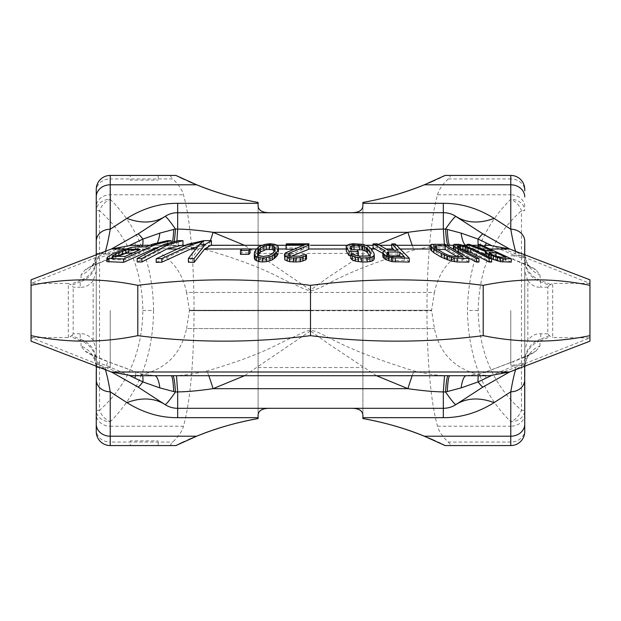 <?xml version="1.0" encoding="UTF-8"?>
<svg xmlns="http://www.w3.org/2000/svg" width="621" height="621" viewBox="0 0 621 621"><rect width="100%" height="100%" fill="white"/><g stroke="black" fill="none" stroke-linecap="round" stroke-linejoin="round"><path stroke-width="0.47" stroke-dasharray="3.1 2.33" d="M96.255 349.794L96.255 260.106A23.288 22.868 180 0 1 80.194 281.849L80.194 287.212C84.914 287.601 89.222 285.474 93.134 280.832L93.134 340.168L96.255 349.794L96.255 360.894A23.288 22.868 180 0 0 80.194 339.151L80.194 333.788C84.914 333.399 89.222 335.526 93.134 340.168M129.82 375.682L106.385 365.544L97.792 362.625A23.288 22.558 130.3 0 0 92.11 355.204A23.288 22.558 130.3 0 0 85.162 351.238L81.064 346.114A23.288 23.187 180 0 1 96.255 367.849L96.255 362.68A23.288 23.187 180 0 0 81.064 340.937L80.194 339.151L71.726 335.682L68.31 337.591L31.05 337.591L31.05 283.409L68.31 283.409L68.31 337.591M175.89 445.567L110.228 445.567A13.973 13.973 0 0 1 96.255 431.595L96.255 430.19A13.973 11.869 180 0 0 110.228 442.059L110.228 426.208L183.443 426.208C197.571 377.692 197.571 243.308 183.443 194.792C182.287 189.979 178.739 184.693 172.793 178.941L110.228 178.941L110.228 199.279A13.973 9.408 -49.9 0 0 99.523 210.682C127.817 235.957 142.263 269.235 142.869 310.5C142.263 351.765 127.817 385.043 99.523 410.318L99.523 210.682L96.255 210.682L96.255 206.653A13.973 11.869 180 0 1 110.228 194.792L183.443 194.792M142.869 310.5L153.573 310.5C152.968 356.485 138.522 393.559 110.228 421.721L110.228 426.208A13.973 11.869 180 0 1 96.255 414.347L96.255 410.318L99.523 410.318A13.973 9.408 49.9 0 0 110.228 421.721A13.973 11.411 0 0 1 96.255 410.318M96.255 250.892L96.255 370.108M96.255 189.405L96.255 190.81A13.973 11.869 180 0 1 110.228 178.941L110.228 175.433A13.973 13.973 0 0 0 96.255 189.405A13.973 13.973 0 0 1 110.228 175.433L171.512 175.433C170.038 175.479 170.464 176.651 172.793 178.941M129.82 245.318L106.385 255.456A23.288 0.404 -110.3 0 0 108.077 259.353A23.288 0.404 -110.3 0 0 108.085 259.26C96.1 263.762 88.454 267.263 85.162 269.762L81.064 274.886A23.288 23.187 180 0 0 96.255 253.151L96.255 258.32A23.288 23.187 180 0 1 81.064 280.063L80.194 281.849L71.726 285.318L73.185 287.212L80.194 287.212M96.255 310.5L96.255 367.554L96.255 310.5M96.255 271.206L93.134 280.832M80.194 333.788L73.185 333.788L73.185 287.212M73.185 333.788L71.726 335.682M68.31 283.409L71.726 285.318M161.6 375.705L154.707 375.705A23.288 5.876 90 0 0 154.707 375.705L136.698 375.705A55.89 54.229 90 0 1 117.268 371.995L31.05 337.591M157.602 242.26A23.288 5.876 -90 0 1 154.707 245.295L136.698 245.295A55.89 54.229 -90 0 0 117.268 249.005L31.05 283.409M589.95 337.591L589.95 283.409L552.69 283.409L552.69 337.591L589.95 337.886L503.732 371.995L485.816 371.995L480.041 373.865L466.293 375.705L459.99 375.705M509.647 249.005L503.732 249.005L589.95 283.409M547.815 333.788L540.806 333.788C536.086 333.399 531.778 335.526 527.866 340.168L527.866 280.832L524.745 271.206L524.745 260.106A23.288 22.868 -0 0 0 540.806 281.849L549.274 285.318L547.815 287.212L547.815 333.788L550.408 336.644L552.69 337.591M549.274 285.318L552.69 283.409M547.815 287.212L540.806 287.212L539.936 274.886L535.838 269.762C532.546 267.271 524.908 263.762 512.915 259.26L480.041 247.135L466.293 245.295L444.535 245.427C436.827 245.59 426.674 247.119 414.083 250.015C331.35 275.6 326.328 288.229 310.5 290.768C307.605 290.535 301.806 288.191 293.104 283.727C281.01 279.466 266.983 267.542 206.917 250.015C194.342 247.119 184.196 245.59 176.465 245.427L142.434 245.295M527.866 280.832C531.778 285.474 536.086 287.601 540.806 287.212M524.745 271.206L524.745 349.794L527.866 340.168M524.745 431.595L524.745 430.19A13.973 11.869 0 0 1 510.772 442.059L448.207 442.059C442.261 436.307 438.713 431.021 437.557 426.208C423.429 377.692 423.429 243.308 437.557 194.792L510.772 194.792L510.772 178.941A13.973 11.869 0 0 1 524.745 190.81L524.745 189.405M550.408 284.356L539.936 280.063A23.288 23.187 -0 0 1 524.745 258.32L524.745 253.143A23.288 23.187 -0 0 0 539.936 274.886M540.806 333.788L540.806 339.151A23.288 22.868 0 0 0 524.745 360.894L524.745 349.794M549.274 335.682L540.806 339.151L539.936 340.937A23.288 23.187 0 0 0 524.745 362.68L524.745 367.857A23.288 23.187 0 0 1 539.936 346.114L535.838 351.238C532.546 353.729 524.908 357.238 512.915 361.74L485.816 371.995A23.288 2.585 69 0 0 485.568 371.995L512.923 361.647A23.288 0.404 69.7 0 0 512.915 361.74M524.745 379.687L524.745 376.831M524.745 369.332L524.745 251.668M524.745 244.169L524.745 241.313M524.745 310.5L524.745 365.226L524.745 310.5M524.745 206.653A13.973 11.869 0 0 0 510.772 194.792L510.772 199.279A13.973 11.411 0 0 1 524.745 210.682L521.477 210.682C493.548 235.32 479.102 268.598 478.131 310.5C479.102 352.402 493.548 385.68 521.477 410.318L524.745 410.318A13.973 11.411 0 0 1 510.772 421.721A13.973 9.408 130.1 0 0 521.477 410.318L521.477 210.682A13.973 9.408 -130.1 0 0 510.772 199.279C482.843 226.735 468.397 263.809 467.427 310.5L478.131 310.5M437.557 426.208L510.772 426.208L510.772 421.721C482.843 394.265 468.397 357.191 467.427 310.5M153.573 310.5C152.968 264.515 138.522 227.441 110.228 199.279A13.973 11.411 0 0 0 96.255 210.682M96.356 366.235L97.792 362.625A13.973 13.631 -0 0 0 105.205 369.13L105.391 369.705M111.547 372.064L105.205 369.13L106.385 365.544A23.288 0.404 110.3 0 1 108.077 361.647A23.288 0.404 110.3 0 1 108.085 361.74C96.1 357.238 88.454 353.737 85.162 351.238M515.609 369.705L514.615 365.544L491.18 375.682M486.088 378.142A23.288 2.585 69 0 1 485.568 371.995L479.723 373.904A23.288 5.03 74.9 0 1 480.041 373.865M524.644 366.235L523.208 362.625L514.615 365.544A23.288 0.404 69.7 0 0 512.923 361.647L530.14 354.257L528.898 355.196A23.288 22.558 49.8 0 1 535.838 351.238M524.807 366.173L526.554 359.233L528.89 355.204A23.288 22.558 49.8 0 0 523.208 362.625A13.973 13.631 180 0 1 515.795 369.13L509.453 372.064M466.262 375.705A23.288 5.868 90 0 1 466.293 375.705L479.723 373.904A23.288 5.03 74.9 0 0 478.426 375.705M448.176 375.705A23.288 2.5 91.1 0 1 448.238 375.689L444.535 375.573C436.827 375.41 426.674 373.881 414.083 370.985C331.35 345.4 326.328 332.771 310.5 330.232C307.605 330.465 301.806 332.809 293.104 337.273C281.01 341.534 266.983 353.458 206.917 370.985C194.342 373.881 184.196 375.41 176.465 375.573L171.117 375.705A23.288 2.717 90 0 0 171.117 375.705L159.729 375.705M461.279 375.705L449.883 375.705A23.288 2.717 90 0 1 449.883 375.705L448.238 375.689M452.538 406.406L450.714 407.104M450.644 407.128L448.859 407.64M446.996 408.02L445.148 408.238M443.992 408.3L177.676 408.308M483.076 386.976L456.008 404.55M171.512 445.567C170.038 445.521 170.464 444.349 172.793 442.059C178.739 436.307 182.287 431.021 183.443 426.208M362.897 202.438L362.897 418.562M442.393 444.232A302.738 302.738 0 0 0 440.421 443.293M438.061 442.183A302.738 302.738 0 0 0 435.305 440.918M428.521 437.945A302.738 302.738 0 0 0 424.508 436.284M448.207 442.059C450.535 444.349 450.962 445.521 449.488 445.567L445.11 445.567M437.557 194.792C438.713 189.979 442.261 184.693 448.207 178.941C450.535 176.651 450.962 175.479 449.488 175.433L445.11 175.433M442.393 176.768A302.738 302.738 0 0 1 440.421 177.707M438.061 178.817A302.738 302.738 0 0 1 435.305 180.082M428.521 183.055A302.738 302.738 0 0 1 424.508 184.716M187.961 439.901A302.738 302.738 0 0 0 184.53 441.446M179.221 443.937A302.738 302.738 0 0 0 177.42 444.815M258.103 418.562L258.103 202.438M187.961 181.099A302.738 302.738 0 0 1 184.53 179.554M179.221 177.063A302.738 302.738 0 0 1 177.42 176.185M175.89 175.433L171.512 175.433M362.897 204.309L362.897 416.691M362.897 310.5L362.897 367.554L362.897 310.5M258.103 416.691L258.103 204.309M177.676 212.692L443.992 212.7M258.103 310.5L258.103 367.554L258.103 310.5M524.745 414.347A13.973 11.869 0 0 1 510.772 426.208L510.772 445.567L449.488 445.567M130.255 445.567L158.2 445.567L130.255 445.567L130.255 440.91L158.2 440.91L130.255 440.91M175.859 408.238L174.012 408.02M172.157 407.648L170.853 407.291M170.309 407.112L168.485 406.421M167.771 406.095L137.924 386.976M142.574 375.705A23.288 5.03 105.1 0 0 141.285 373.904L154.707 375.705L140.959 373.865L108.085 361.74M135.456 375.705A23.288 2.585 111 0 0 135.432 371.995A23.288 2.585 111 0 0 135.184 371.995L111.353 371.995M478.581 375.705L470.881 375.705M376.481 375.705L328.742 344.011L310.5 330.923L310.5 330.232M412.22 375.705A23.288 1.079 107 0 1 414.083 370.985M208.78 375.705A23.288 1.079 73 0 0 206.917 370.985M150.135 375.705L142.434 375.705M131.38 245.295L142.17 246.343C166.599 252.436 181.402 267.798 186.579 292.444L310.5 292.444L186.579 292.444L189.405 310.267L431.595 310.267L189.405 310.267L189.405 310.733L310.5 310.733L189.405 310.733L186.579 328.556L434.421 328.556L186.579 328.556C180.983 354.428 165.209 369.953 139.251 375.146L131.38 375.705L162.648 375.705M310.5 310.733L431.595 310.733L310.5 310.733M511.285 262.07L482.866 249.005L480.219 247.895L478.131 247.841L492.011 254.105L492.011 250.83M478.131 245.295L471.929 245.295M453.408 245.295L449.883 245.295A23.288 2.717 -90 0 0 449.883 245.295L489.62 245.295L479.319 246.25C454.634 252.196 439.668 267.597 434.421 292.444L310.5 292.444L434.421 292.444L431.595 310.267L434.421 328.556C439.668 353.403 454.634 368.804 479.319 374.75L489.62 375.705M261.938 245.295L276.842 245.295L261.938 245.295M286.087 245.295L309.01 245.295L286.087 245.295M278.402 252.017L277.696 249.852L273.737 248.051L266.324 248.051L260.409 249.852L260.409 245.908M309.01 247.888L286.343 247.888L286.079 249.293M374.253 258.724L373.943 257.218L371.164 252.662L367.655 249.883L364.457 248.633L358.379 247.787L352.86 247.795L347.892 248.656L346.184 249.914M394.164 250.185L398.007 254.105L388.071 254.043L377.126 247.833L373.035 247.895M409.27 262.07L395.243 247.895L391.742 247.841M468.878 262.085L445.086 247.911L433.435 247.787L430.578 248.641M466.713 246.428L466.713 249.867L457.103 247.787L453.912 248.051L453.408 248.625M486.088 250.713L486.088 254.043L469.422 247.833L466.984 247.895L480.149 252.731M469.422 247.833L469.422 244.34M453.912 248.051L453.912 244.457M455.418 247.787L455.418 244.154M458.143 252.048L458.143 252.638L454.083 249.619M454.083 249.867L453.625 249.005M455.604 251.109L455.604 250.535M458.143 252.638L465.013 256.17M478.977 262L460.666 252.568L460.666 249.044M460.666 252.568L458.725 251.35L458.725 247.818M458.725 251.35L457.793 250.418L457.793 246.894M457.793 250.418L457.871 246.979M457.871 249.797L458.966 249.479L458.966 247.973M458.966 249.479L460.65 249.479L460.65 249.029M460.65 249.479L461.83 249.642M491.599 262.062L473.287 252.638L473.287 249.207M466.713 249.867L469.911 251.109L469.911 247.67M469.911 251.109L473.287 252.638M462.661 248.625L462.661 245.155M459.796 248.051L459.796 244.511M457.103 247.787L457.103 244.169M486.088 254.043L492.011 254.105M382.854 256.574L383.421 255.324L385.16 254.688L385.16 250.791M382.854 253.368L385.16 254.688M350.756 258.429L354.436 258.367L355.608 259.267L360.459 260.137L368.245 259.842L370.388 258.352L369.254 255.495M358.294 255.573L357.184 253.741L351.657 253.803L350.174 251.373L350.236 250.449L351.703 249.813M350.756 255.666L356.64 255.58M306.51 258.701L303.358 258.654L299.951 260.145L291.14 260.145L288.253 258.654L289.821 256.815L291.365 256.178M293.648 249.184L303.716 249.207L286.832 255.945L285.412 256.877L284.472 258.716M260.409 249.852L255.976 253.547L254.307 257.793M197.858 246.514L203.478 245.52L198.852 249.005L188.404 262.171M156.189 262.396L185.244 249.005L203.835 245.334L203.835 240.637M181.549 245.295L176.667 245.295L161.972 249.005L137.194 261.961M159.644 246.731L171.155 245.303L166.164 245.295L149.071 249.005L146.23 250.286L135.231 250.123L125.683 252.173L112.106 257.335L107.464 260.37L106.866 261.62M485.249 254.657L485.249 255.324L486.848 256.574L491.599 258.903M240.474 254.362L241.701 252.84L250.1 252.848M498.065 256.892L505.89 260.486L499.268 260.447L495.542 259.562L488.975 256.201L494.774 255.899M437.626 249.479L435.034 249.805L434.591 250.434L435.135 251.365L446.778 258.359L454.184 260.129L462.924 260.191L456.753 256.489M400.436 256.574L404.271 260.486L393.171 260.447L389.351 259.562L386.976 257.746L386.666 256.822L387.232 256.201L389.972 255.875M258.313 254.897L257.397 257.746L258.887 259.539L263.335 260.432L268.761 259.539L272.215 257.746L273.814 255.93L274.956 253.795L274.956 249.828M274.412 250.837L275.32 251.963L274.956 253.795M117.385 256.388L113.34 258.452L112.541 259.322L113.364 259.718L124.976 259.85L140.16 253.019L140.16 249.65M133.111 252.825L140.16 253.019M480.219 247.895L480.219 244.55M488.479 257.498L488.479 257.016M486.848 256.574L486.848 256.178M485.319 254.688L485.319 251.326M466.984 247.895L466.984 246.529M515.609 251.295L514.615 255.456L491.18 245.318M524.644 254.765L523.208 258.375L514.615 255.456A23.288 0.404 -69.7 0 1 512.923 259.353A23.288 0.404 -69.7 0 1 512.915 259.26M485.544 245.295A23.288 2.585 -69 0 0 485.568 249.005A23.288 2.585 -69 0 0 485.816 249.005L503.732 249.005A55.89 54.229 -90 0 0 484.302 245.295L466.293 245.295A23.288 5.868 -90 0 1 466.262 245.295M524.807 254.827L526.523 261.713L528.89 265.796A23.288 22.558 -49.8 0 1 523.208 258.375A13.973 13.631 180 0 0 515.795 251.87L509.453 248.936M444.364 244.2L444.535 245.427M210.41 240.637A23.288 1.079 -73 0 1 206.917 250.015M176.923 240.7L176.465 245.427M378.189 244.418L328.998 276.78L310.5 290.077L244.519 245.295M412.22 245.295A23.288 1.079 -107 0 0 414.083 250.015M211.419 245.334L203.835 245.334M203.478 245.52L203.478 241.142M146.23 250.286L146.23 246.917M167.484 245.318L167.484 240.669M135.231 250.123L135.231 246.886M131.163 250.682L131.163 247.476M125.683 252.173L125.683 248.998M119.799 254.113L119.799 250.954M116.15 255.518L116.15 252.367M112.106 257.335L112.106 254.183M109.676 258.654L109.676 255.495M107.464 260.37L107.464 257.179M171.155 245.303L171.155 241.647M172.638 241.297A23.288 2.717 -90 0 1 171.117 245.295L154.707 245.295L140.959 247.135L108.085 259.26M134.912 242.858A23.288 2.585 -111 0 1 135.432 249.005A23.288 2.585 -111 0 1 135.184 249.005L111.353 249.005M111.547 248.936L105.205 251.87L105.391 251.295M85.162 269.762A23.288 22.558 -130.3 0 0 92.102 265.804A23.288 22.558 -130.3 0 0 97.792 258.375L106.385 255.456L105.205 251.87A13.973 13.631 0 0 0 97.792 258.375L96.356 254.765M478.24 244.457A23.288 5.03 -74.9 0 0 479.715 247.096L512.923 259.353L530.14 266.743L528.898 265.804A23.288 22.558 -49.8 0 0 535.838 269.762M483.076 234.024L456.008 216.45M452.538 214.594L450.714 213.896M450.644 213.872L448.859 213.36M446.996 212.98L445.148 212.762M448.207 178.941L510.772 178.941L510.772 175.433L449.488 175.433M130.255 175.433L158.2 175.433L130.255 175.433L130.255 180.09L158.2 180.09L130.255 180.09M158.2 175.433L158.2 180.09M175.859 212.762L174.012 212.98M172.157 213.352L170.853 213.709M170.309 213.888L168.485 214.579M167.771 214.905L137.924 234.024M174.26 240.995A23.288 2.5 -88.9 0 1 172.762 245.311M178.219 245.334L178.219 240.645M262.753 248.912L262.753 244.969M258.522 251.094L258.522 247.15M257.412 252.017L257.412 248.074M255.976 253.547L255.976 249.611M254.509 256.287L254.509 252.343M278.278 251.094L278.278 247.119M277.696 249.852L277.696 245.885M276.329 248.912L276.329 244.946M273.737 248.051L273.737 244.014M270.197 247.787L270.197 243.727M266.324 248.051L266.324 244.022M286.343 247.888L286.343 243.82M303.716 249.207L303.716 245.217M286.832 255.945L286.832 251.963M285.412 256.877L285.412 252.902M284.573 258.111L284.573 254.129M303.358 258.654L303.358 254.664M301.946 259.555L301.946 255.565M299.951 260.145L299.951 256.155M296.753 260.432L296.753 256.442M294.23 260.432L294.23 256.442M291.14 260.145L291.14 256.155M289.355 259.555L289.355 255.565M288.253 258.654L288.253 254.672M288.354 258.049L288.354 254.757M289.821 256.815L289.821 255.72M347.892 248.656L347.892 244.682M357.184 253.741L357.184 249.789M351.657 253.803L351.657 249.844M350.174 251.373L350.174 247.406M350.236 250.449L350.236 247.5M370.263 257.148L370.263 254.587M370.388 258.352L370.388 254.416M369.72 259.252L369.72 255.316M368.245 259.842L368.245 255.899M365.979 260.129L365.979 256.186M360.459 260.137L360.459 256.186M357.82 259.85L357.82 255.899M355.608 259.267L355.608 255.309M354.436 258.367L354.436 254.4M373.943 257.218L373.943 253.29M371.164 252.662L371.164 248.734M369.619 251.125L369.619 247.197M367.655 249.883L367.655 245.955M364.457 248.633L364.457 244.69M361.632 248.058L361.632 244.053M358.379 247.787L358.379 243.743M352.86 247.795L352.86 243.735M349.98 248.074L349.98 244.045M383.421 255.324L383.421 251.427M395.243 247.895L395.243 243.96M398.007 254.105L398.007 250.247M388.071 254.043L388.071 250.162M377.126 247.833L377.126 243.828M445.086 247.911L445.086 244.224M433.435 247.787L433.435 244.006M431.51 248.066L431.51 244.317M489.356 255.883L489.356 253.221M505.89 260.486L505.89 257.21M499.268 260.447L499.268 257.102M497.561 260.152L497.561 256.799M495.542 259.562L495.542 256.201M493.214 258.654L493.214 255.293M491.234 257.746L491.234 254.377M489.596 256.822L489.596 253.461M488.975 256.201L488.975 252.848M454.184 260.129L454.184 256.473M462.924 260.191L462.924 256.582M451.731 259.842L451.731 256.178M449.262 259.252L449.262 255.58M446.778 258.359L446.778 254.68M444.263 257.156L444.263 253.469M436.672 252.592L436.672 248.905M435.135 251.365L435.135 247.686M434.591 250.434L434.591 246.754M435.034 249.805L435.034 247.507M436.47 249.479L436.47 248.742M388.692 255.883L388.692 255.262M404.271 260.486L404.271 256.628M393.171 260.447L393.171 256.551M391.114 260.152L391.114 256.263M389.351 259.562L389.351 255.666M387.869 258.654L387.869 254.757M386.976 257.746L386.976 253.842M386.666 256.822L386.666 252.926M387.232 256.201L387.232 254.113M272.215 257.746L272.215 253.772M273.814 255.93L273.814 251.955M268.761 259.539L268.761 255.573M266.588 260.137L266.588 256.17M263.335 260.432L263.335 256.473M260.409 260.137L260.409 256.178M258.887 259.539L258.887 255.588M257.397 257.746L257.397 253.795M257.762 255.93L257.762 254.23M275.32 251.963L275.32 247.996M241.701 252.84L241.701 248.928M124.976 259.85L124.976 256.489M113.364 259.718L113.364 256.481M112.541 259.322L112.541 256.1M113.34 258.452L113.34 256.473M115.77 257.117L115.77 256.411M509.647 371.995L503.732 371.995A55.89 54.229 90 0 1 484.302 375.705L460.968 375.705M458.337 375.705L457.103 375.705M158.2 445.567L158.2 440.91M510.772 310.5L510.772 365.226L510.772 310.5M110.228 310.5L110.228 367.554L110.228 310.5M110.228 445.567L110.228 442.059L172.793 442.059M81.064 346.114L81.064 340.937L70.592 336.644M539.936 346.114L539.936 340.937L550.408 336.644M92.094 355.189L90.86 354.257L108.077 361.647L141.278 373.904A23.288 5.03 105.1 0 0 140.959 373.865M310.5 330.923L244.519 375.705M472.853 249.005L480.933 249.005M482.866 249.005L489.93 249.005M241.639 249.005L250.1 249.005M256.543 249.005L262.52 249.005M276.469 249.005L278.402 249.005M346.184 249.005L347.403 249.005M365.435 249.005L371.327 249.005M379.377 249.005L386.091 249.005M396.439 249.005L400.219 249.005M447.089 249.005L453.066 249.005M463.949 249.005L470.229 249.005M195.863 249.005L198.852 249.005M177.303 249.005L185.244 249.005M155.297 249.005L161.972 249.005M125.659 249.005L149.071 249.005M449.883 245.295L466.293 245.295L479.723 247.096A23.288 5.03 -74.9 0 0 480.041 247.135M310.5 290.077L310.5 290.768M142.574 245.295A23.288 5.03 -105.1 0 1 141.285 247.096A23.288 5.03 -105.1 0 1 140.959 247.135M81.064 274.886L81.064 280.063L70.592 284.356M96.193 366.173L94.477 359.287L92.11 355.204M446.872 245.295L430.578 245.295M396.571 245.295L391.742 245.295M379.703 245.295L373.035 245.295M365.994 245.295L347.061 245.295M170.449 245.295L176.674 245.295M185.369 245.295L202.081 245.295M166.18 245.295L149.832 245.295M171.117 245.295L154.707 245.295L141.278 247.096L108.077 259.353L90.86 266.743L92.094 265.811M92.11 265.796L94.446 261.767L96.193 254.827M258.103 367.554L362.897 367.554M258.103 253.446L362.897 253.446M510.772 365.226L524.745 365.226M510.772 255.774L524.745 255.774M96.255 367.554L110.228 367.554M96.255 253.446L110.228 253.446"/><path stroke-width="0.93" d="M96.356 366.235L96.255 431.595A13.973 13.973 0 0 0 110.228 445.567L175.89 445.567A302.738 302.738 0 0 1 177.42 444.815M96.255 430.19L96.255 414.347M96.255 210.682L96.255 250.892M96.255 370.108L96.255 410.318M96.255 190.81L96.255 206.653M96.356 254.765L96.255 253.143A23.288 23.187 180 0 1 96.255 253.151L96.255 189.405A13.973 13.973 0 0 1 110.228 175.433L175.89 175.433A302.738 302.738 0 0 0 177.42 176.185M483.208 335.65C518.791 342.978 554.374 342.978 589.95 335.65L589.95 341.17L509.647 371.995L111.353 371.995L31.05 341.17L31.05 285.35C66.633 278.022 102.209 278.022 137.792 285.35C195.359 278.022 252.933 278.022 310.5 285.35L310.5 335.65C368.074 342.978 425.641 342.978 483.208 335.65L483.208 285.35C518.791 278.022 554.374 278.022 589.95 285.35L589.95 279.83L509.647 249.005L489.62 245.295L484.302 245.295M31.05 285.35L31.05 279.83L111.353 249.005L125.659 249.005M31.05 335.65C66.633 342.978 102.209 342.978 137.792 335.65L137.792 285.35M137.792 335.65C195.359 342.978 252.933 342.978 310.5 335.65M310.5 285.35C368.074 278.022 425.641 278.022 483.208 285.35M589.95 335.65L589.95 285.35M442.393 176.768A302.738 302.738 0 0 0 445.11 175.433L510.772 175.433A13.973 13.973 0 0 1 524.745 189.405A13.973 13.973 0 0 0 510.772 175.433A13.973 13.973 0 0 1 524.745 189.405L524.745 190.81M510.772 175.433L510.772 229.211A13.973 12.102 180 0 1 524.745 241.313L524.644 254.765M442.393 444.232A302.738 302.738 0 0 1 445.11 445.567L510.772 445.567A13.973 13.973 0 0 0 524.745 431.595A13.973 13.973 0 0 1 510.772 445.567A13.973 13.973 0 0 0 524.745 431.595L524.644 366.235M524.745 424.104A13.973 12.102 180 0 1 510.772 436.206L510.772 391.789A13.973 12.102 180 0 0 524.745 379.687L524.745 430.19M524.745 376.831L524.745 369.332M524.745 251.668L524.745 244.169M96.255 379.687A13.973 12.102 0 0 0 110.228 391.789L110.228 445.567A13.973 13.973 0 0 1 96.255 431.595M105.205 369.13C106.804 374.059 108.481 381.612 110.228 391.789L126.94 402.641A69.862 47.941 123 0 1 164.992 404.55A23.288 23.288 0 0 0 177.676 408.308L175.859 408.238M96.255 367.857A23.288 23.187 180 0 0 96.255 367.849L96.193 366.173M491.18 375.682L478.092 381.915A23.288 2.003 57 0 0 483.076 386.976L454.456 405.474M509.453 372.064L483.076 386.976M478.426 375.705A23.288 5.03 74.9 0 0 478.092 381.915L461.131 387.9A23.288 5.868 90 0 1 466.262 375.705M461.131 387.9L445.583 391.998A23.288 2.003 57 0 0 456.008 404.55L456.008 404.55A23.288 23.288 0 0 1 443.324 408.308L177.676 408.308L177.676 391.913L175.417 391.998A23.288 2.5 88.9 0 0 172.824 375.705M444.504 375.705L443.324 391.913L445.583 391.998A23.288 2.5 91.1 0 1 448.176 375.705M447.306 391.548A23.288 2.717 90 0 1 449.868 375.705M454.308 405.56L452.538 406.406M448.859 407.64L446.996 408.02M445.148 408.238L443.992 408.3M456.008 404.55A69.862 47.941 57 0 1 494.06 402.641L510.772 391.789C512.535 381.527 514.211 373.974 515.795 369.13M524.745 367.857L524.807 366.173M440.421 443.293A302.738 302.738 0 0 0 438.061 442.183M435.305 440.918A302.738 302.738 0 0 0 428.521 437.945M424.508 436.284A302.738 302.738 0 0 0 362.897 418.562L362.897 416.691C363.293 410.993 359.349 408.199 351.044 408.308M440.421 177.707A302.738 302.738 0 0 1 438.061 178.817M435.305 180.082A302.738 302.738 0 0 1 428.521 183.055M424.508 184.716A302.738 302.738 0 0 1 362.897 202.438L362.897 204.309C363.293 210.007 359.349 212.801 351.044 212.692M269.956 408.308C261.55 408.261 257.599 411.063 258.103 416.691L258.103 418.562A302.738 302.738 0 0 0 187.961 439.901M184.53 441.446A302.738 302.738 0 0 0 179.221 443.937M269.956 212.692C261.55 212.739 257.599 209.937 258.103 204.309L258.103 202.438A302.738 302.738 0 0 1 187.961 181.099M184.53 179.554A302.738 302.738 0 0 1 179.221 177.063M258.103 418.562C235.623 422.653 215.145 428.537 196.671 436.206L175.89 445.567M445.11 445.567L424.329 436.206C405.855 428.537 385.377 422.653 362.897 418.562M494.06 402.641C477.79 412.779 460.875 417.786 443.324 417.669L362.897 417.669M258.103 417.669L177.676 417.669C160.234 417.824 143.319 412.81 126.94 402.641M174.012 408.02L172.157 407.648M170.853 407.291L170.309 407.112M168.485 406.421L167.771 406.095M244.519 375.705L213.104 388.661C198.937 390.71 187.123 391.797 177.676 391.913L176.496 375.705M173.694 391.548L159.869 387.9L142.908 381.915A23.288 2.003 123 0 1 137.924 386.976L164.992 404.55A23.288 2.003 123 0 0 175.417 391.998L173.694 391.548A23.288 2.717 90 0 0 171.124 375.705M159.869 387.9A23.288 5.876 90 0 0 154.714 375.705M142.574 375.705A23.288 5.03 105.1 0 1 142.908 381.915L134.912 378.142A23.288 2.585 111 0 0 135.456 375.705M137.924 386.976L111.547 372.064M134.912 378.142L129.82 375.682M484.302 375.705L478.581 375.705M470.881 375.705L461.279 375.705M142.434 375.705L310.5 375.705M443.324 417.669L443.324 391.913C433.9 391.797 422.086 390.718 407.896 388.661L376.481 375.705M208.78 375.705A23.288 1.079 73 0 1 213.104 388.661L407.896 388.661A23.288 1.079 107 0 1 412.22 375.705M159.729 375.705L150.135 375.705M162.648 375.705L161.6 375.705M466.984 245.295L463.103 245.295L466.984 245.295M194.086 262.396L194.086 258.608L188.404 258.406L188.404 262.171L194.086 262.396L204.658 249.005L210.783 245.295L261.938 245.295L211.419 245.334M276.842 245.295L286.087 245.295L276.842 245.295M347.061 245.295L310.5 245.295M291.365 256.178L308.746 249.293L309.01 243.812L308.746 245.303L289.821 252.832L288.354 254.067L288.253 254.672L289.355 255.565L291.14 256.155L299.951 256.155L303.358 254.664L306.51 254.711L305.672 255.922L300.323 257.684L293.345 257.971L289.619 257.692L284.892 255.937L284.573 254.129L285.412 252.902L303.716 245.217L286.079 245.318L286.343 243.82L309.01 243.812M395.639 244.348L392.216 244.348L391.742 243.882L395.243 243.96L409.27 258.22L409.27 262.07L392.022 261.682L385.843 259.617L384.36 258.716L382.854 256.574L382.854 252.669L383.421 251.427L385.16 250.791L373.035 243.898L373.035 247.895L382.854 253.368M391.742 243.882L391.742 247.841L394.164 250.185M430.578 244.946L430.663 249.89L430.663 246.195L433.761 248.967L441.352 253.523L447.361 256.232L454.285 258.01L468.878 258.491L445.296 244.348L431.455 244.348L430.578 244.946L430.663 246.195M461.83 249.642L470.765 252.568L470.765 249.122L489.076 258.546L489.076 262L491.599 262.062L491.599 258.623L473.287 249.207L466.713 246.428L459.796 244.511L453.912 244.457L453.408 245.078L453.408 248.625L454.083 249.867M486.088 250.713L469.422 244.34L466.984 244.395L485.319 251.326L485.249 251.955L488.479 254.113L497.142 257.436L502.925 258.623L511.285 258.817L480.219 244.55L478.131 244.449L492.011 250.83L486.088 250.713M453.408 245.078L454.083 246.32L458.143 249.091L476.454 258.515L478.977 258.476L460.666 249.044L457.793 246.894L457.871 246.281L458.966 245.978L462.924 246.327L470.765 249.122M491.599 258.623L489.076 258.546M454.184 256.473L449.262 255.58L444.263 253.469L436.672 248.905L434.591 246.754L436.47 245.823L445.21 245.947L462.924 256.582L454.184 256.473M392.216 244.348L398.007 250.247L388.071 250.162L378.065 244.348L373.865 244.348M382.854 252.669L384.36 254.812L385.843 255.712L392.022 257.785L409.27 258.22M399.8 252.072L404.271 256.628L391.114 256.263L387.869 254.757L386.666 252.926L388.692 251.986L399.8 252.072L399.8 255.93L400.436 256.574M348.963 244.348L346.184 245.947L346.308 247.174L349.087 251.73L358.294 251.614L357.184 249.789L351.657 249.844L350.174 247.406L350.236 246.483L351.703 245.854L362.136 245.862L366.126 247.422L367.485 248.656L370.263 253.213L370.388 254.416L369.72 255.316L368.245 255.899L360.459 256.186L355.608 255.309L354.436 254.4L350.756 254.463L352.301 255.976L355.491 257.148L361.569 258.01L369.976 257.731L373.772 255.984L374.253 254.796L373.943 253.29L371.164 248.734L367.655 245.955L362.982 244.348L348.963 244.348L352.86 243.735L362.982 244.348M265.066 244.348L260.409 245.908L258.522 247.15L255.976 249.611L254.509 252.343L254.307 253.849L255.014 255.945L258.98 257.707L262.52 257.994L266.386 257.699L272.308 255.922L276.733 252.312L278.208 249.58L278.278 247.119L277.696 245.885L276.329 244.946L274.692 244.348L265.066 244.348L270.197 243.727L274.692 244.348M272.215 253.772L268.761 255.573L263.335 256.473L258.887 255.588L257.397 253.795L258.903 249.852L260.502 248.02L263.948 246.157L269.382 245.21L273.83 246.141L275.32 247.996L273.814 251.955L272.215 253.772M188.404 258.406L199.597 244.348L203.478 241.142L192.836 244.348L161.879 258.522L156.189 258.778L187.426 244.348L203.835 240.637L211.419 240.637L205.372 244.348L199.597 244.348M194.086 258.608L205.372 244.348M137.194 258.468L164.2 244.348L178.219 240.645L182.962 240.645L168.873 244.348L141.937 258.437L137.194 258.468L137.194 261.961L141.937 261.961L166.715 249.005L181.549 245.295M151.935 244.348L146.23 246.917L135.231 246.886L131.163 247.476L119.799 250.954L112.106 254.183L107.464 257.179L106.866 258.406L123.579 258.941L156.057 244.348L151.935 244.348L167.484 240.669L171.155 240.692L156.057 244.348M140.16 249.65L124.976 256.489L112.541 256.1L115.77 253.919L125.698 250.178L128.547 249.642L140.16 249.65M495.977 252.654L505.89 257.21L499.268 257.102L493.214 255.293L488.975 252.848L495.977 252.654L495.977 255.93L498.065 256.892M248.874 250.442L240.474 250.449L241.701 248.928L250.1 248.92L248.874 250.442L248.874 254.369L250.1 252.848L250.1 248.92M454.432 244.348L458.57 244.348M431.455 244.348L445.296 244.348M373.035 243.898L377.126 243.828L378.065 244.348M454.083 249.619L454.083 246.32M455.604 250.535L455.604 247.554M458.143 252.048L458.143 249.091M465.013 256.17L476.454 262.062L476.454 258.515M476.454 262.062L478.977 262L478.977 258.476M457.871 246.979L457.871 246.281M458.966 247.973L458.966 245.978M460.65 249.029L460.65 245.994M462.924 249.797L462.924 246.327M465.37 250.418L465.37 246.956M467.978 251.35L467.978 247.895M489.076 262L470.765 252.568M430.663 249.89L433.761 252.669L441.352 257.226L451.327 261.099L457.219 261.961L468.878 262.085L468.878 258.491M350.756 254.463L350.756 258.429L352.301 259.935L355.491 261.107L361.569 261.961L367.089 261.961L372.057 261.092L373.772 259.912L374.253 258.724L374.253 254.796M369.254 255.495L367.485 252.584L367.485 248.656M351.657 249.836L362.136 249.805L366.126 251.358L367.485 252.584M346.184 245.947L346.308 251.14L349.087 255.697L350.756 255.666M356.64 255.58L358.294 255.573L358.294 251.614M284.472 254.734L284.892 259.92L289.619 261.674L295.86 261.953L300.323 261.674L305.672 259.912L306.51 258.701L306.51 254.711M286.079 245.318L286.079 249.293L293.648 249.184M278.402 248.043L278.402 252.017L278.208 249.58M254.307 253.849L254.307 257.793L255.014 259.889L258.98 261.658L262.52 261.953L266.386 261.658L272.308 259.889L276.733 256.287L278.208 253.547M156.189 258.778L156.189 262.396L161.879 262.171L190.709 249.005L197.858 246.514M106.866 258.406L106.866 261.62L123.579 262.334L153.278 249.005L159.644 246.731M491.126 258.716L500.518 261.682L511.285 262.07L511.285 258.817M485.35 255.41L485.249 251.955M480.149 252.731L485.249 254.657M240.474 250.449L240.474 254.362L248.874 254.369M494.774 255.899L495.977 255.93M456.753 256.489L445.21 249.549L445.21 245.947M437.626 249.479L445.21 249.549M389.972 255.875L399.8 255.93M258.313 254.897L260.502 251.963L266.13 249.487L272.301 249.487L274.412 250.837M117.385 256.388L125.698 253.391L133.111 252.825M478.131 247.663L478.131 244.449M502.925 261.961L502.925 258.623M500.518 261.682L500.518 258.328M497.142 260.804L497.142 257.436M493.454 259.617L493.454 256.24M491.126 258.375L491.126 255.332M488.479 257.016L488.479 254.113M486.848 256.178L486.848 253.197M466.984 246.529L466.984 244.395M491.18 245.318L486.088 242.858A23.288 2.585 -69 0 0 485.544 245.295M509.453 248.936L483.076 234.024L454.456 215.526M486.088 242.858L478.092 239.085A23.288 2.003 -57 0 1 483.076 234.024M478.24 244.457A23.288 5.03 -74.9 0 1 478.092 239.085L461.131 233.1A23.288 5.868 -90 0 0 466.262 245.295M461.131 233.1L445.583 229.002A23.288 2.003 -57 0 1 456.008 216.45A23.288 23.288 0 0 0 443.324 212.692L175.859 212.762M447.306 229.452A23.288 2.717 -90 0 0 449.868 245.295M444.364 244.2L443.324 229.087L445.583 229.002A23.288 2.5 -91.1 0 0 448.176 245.295M515.795 251.87C514.211 247.026 512.535 239.473 510.772 229.211L494.06 218.359C477.79 208.221 460.875 203.214 443.324 203.331L443.324 229.087C433.9 229.203 422.086 230.282 407.896 232.339L378.189 244.418M412.22 245.295A23.288 1.079 -107 0 1 407.896 232.339L213.104 232.339C198.937 230.29 187.123 229.203 177.676 229.087L177.676 212.692A23.288 23.288 0 0 0 164.992 216.45L137.924 234.024L111.547 248.936M244.519 245.295L213.104 232.339A23.288 1.079 -73 0 1 210.41 240.637M174.26 240.995A23.288 2.5 -88.9 0 0 175.417 229.002L177.676 229.087L176.923 240.7M142.434 245.295L136.698 245.295M161.879 262.171L161.879 258.522M211.419 245.295L211.419 240.637M108.916 261.984L108.916 258.74M123.579 262.334L123.579 258.941M171.155 241.647L171.155 240.692M258.103 203.331L177.676 203.331C160.234 203.176 143.319 208.19 126.94 218.359A69.862 47.941 -123 0 0 164.992 216.45A23.288 2.003 -123 0 1 175.417 229.002L159.869 233.1L142.908 239.085L129.82 245.318M142.574 245.295A23.288 5.03 -105.1 0 0 142.908 239.085A23.288 2.003 -123 0 0 137.924 234.024M105.205 251.87C106.804 246.941 108.481 239.388 110.228 229.211L110.228 175.433M96.255 241.313A13.973 12.102 0 0 1 110.228 229.211L126.94 218.359M524.745 253.143L524.807 254.827M494.06 218.359A69.862 47.941 -57 0 1 456.008 216.45M454.308 215.44L452.538 214.594M448.859 213.36L446.996 212.98M445.148 212.762L443.992 212.7M445.11 175.433L424.329 184.794C405.855 192.463 385.377 198.347 362.897 202.438M258.103 202.438C235.623 198.347 215.145 192.463 196.671 184.794L175.89 175.433M174.012 212.98L172.157 213.352M170.853 213.709L170.309 213.888M168.485 214.579L167.771 214.905M173.694 229.452A23.288 2.717 -90 0 1 172.638 241.297M159.869 233.1A23.288 5.876 -90 0 1 157.602 242.26M182.962 245.295L182.962 240.645M141.937 261.961L141.937 258.437M254.439 258.693L254.439 254.75M255.014 259.889L255.014 255.945M256.38 260.773L256.38 256.83M258.98 261.658L258.98 257.707M262.52 261.953L262.52 257.994M266.386 261.658L266.386 257.699M269.964 260.773L269.964 256.807M272.308 259.889L272.308 255.922M274.195 258.693L274.195 254.719M275.297 257.793L275.297 253.818M276.733 256.287L276.733 252.312M284.892 259.92L284.892 255.937M287.205 261.099L287.205 257.11M289.619 261.674L289.619 257.692M293.345 261.953L293.345 257.971M295.86 261.953L295.86 257.963M300.323 261.674L300.323 257.684M302.947 261.092L302.947 257.094M305.672 259.912L305.672 255.922M288.354 254.757L288.354 254.067M289.821 255.72L289.821 252.832M308.746 249.293L308.746 245.303M346.308 251.14L346.308 247.174M349.087 255.697L349.087 251.73M350.236 247.5L350.236 246.483M351.703 249.813L351.703 245.854M353.97 249.487L353.97 245.536M359.497 249.479L359.497 245.536M362.136 249.805L362.136 245.862M364.341 250.434L364.341 246.49M366.126 251.358L366.126 247.422M370.263 254.587L370.263 253.213M352.301 259.935L352.301 255.976M355.491 261.107L355.491 257.148M358.317 261.682L358.317 257.723M361.569 261.961L361.569 258.01M367.089 261.961L367.089 258.01M369.976 261.674L369.976 257.731M372.057 261.092L372.057 257.156M373.772 259.912L373.772 255.984M383.165 257.498L383.165 253.593M384.36 258.716L384.36 254.812M385.843 259.617L385.843 255.712M388.793 260.804L388.793 256.9M392.022 261.682L392.022 257.785M395.243 261.961L395.243 258.072M431.719 251.132L431.719 247.43M433.761 252.669L433.761 248.967M441.352 257.226L441.352 253.523M444.364 258.732L444.364 255.037M447.361 259.92L447.361 256.232M451.327 261.099L451.327 257.42M454.285 261.674L454.285 258.01M457.219 261.961L457.219 258.305M489.356 253.221L489.356 252.537M435.034 247.507L435.034 246.133M436.47 248.742L436.47 245.823M388.692 255.262L388.692 251.986M387.232 254.113L387.232 252.305M257.762 254.23L257.762 251.979M258.903 253.795L258.903 249.852M260.502 251.963L260.502 248.02M263.948 250.108L263.948 246.157M266.13 249.487L266.13 245.536M269.382 249.168L269.382 245.21M272.301 249.487L272.301 245.52M273.83 250.108L273.83 246.141M128.547 252.879L128.547 249.642M113.34 256.473L113.34 255.254M115.77 256.411L115.77 253.919M118.805 255.751L118.805 252.553M122.453 254.354L122.453 251.156M125.698 253.391L125.698 250.178M459.99 375.705L458.337 375.705M96.255 424.104A13.973 12.102 0 0 0 110.228 436.206L196.671 436.206M510.772 445.567L510.772 436.206L424.329 436.206M177.676 417.669L177.676 408.308M489.93 249.005L509.647 249.005M204.658 249.005L241.639 249.005M250.1 249.005L256.543 249.005M278.402 249.005L286.079 249.005M308.8 249.005L346.184 249.005M371.327 249.005L375.185 249.005M386.091 249.005L393.008 249.005M400.219 249.005L430.609 249.005M453.066 249.005L453.625 249.005M308.909 244.348L286.25 244.348M192.836 244.348L187.426 244.348M168.873 244.348L164.2 244.348M190.709 249.005L195.863 249.005M166.715 249.005L177.303 249.005M153.278 249.005L155.297 249.005M96.255 196.896A13.973 12.102 0 0 1 110.228 184.794L196.671 184.794M524.745 196.896A13.973 12.102 180 0 0 510.772 184.794L424.329 184.794M443.324 203.331L362.897 203.331M177.676 203.331L177.676 212.692M111.353 371.995L131.38 375.705L489.62 375.705L509.647 371.995M478.131 245.295L471.929 245.295M453.408 245.295L446.872 245.295M430.578 245.295L396.571 245.295M391.742 245.295L379.703 245.295M373.035 245.295L365.994 245.295M181.425 245.295L185.369 245.295M111.353 249.005L131.38 245.295L149.832 245.295M96.193 254.827L96.255 253.143M460.968 375.705L457.103 375.705"/></g></svg>
